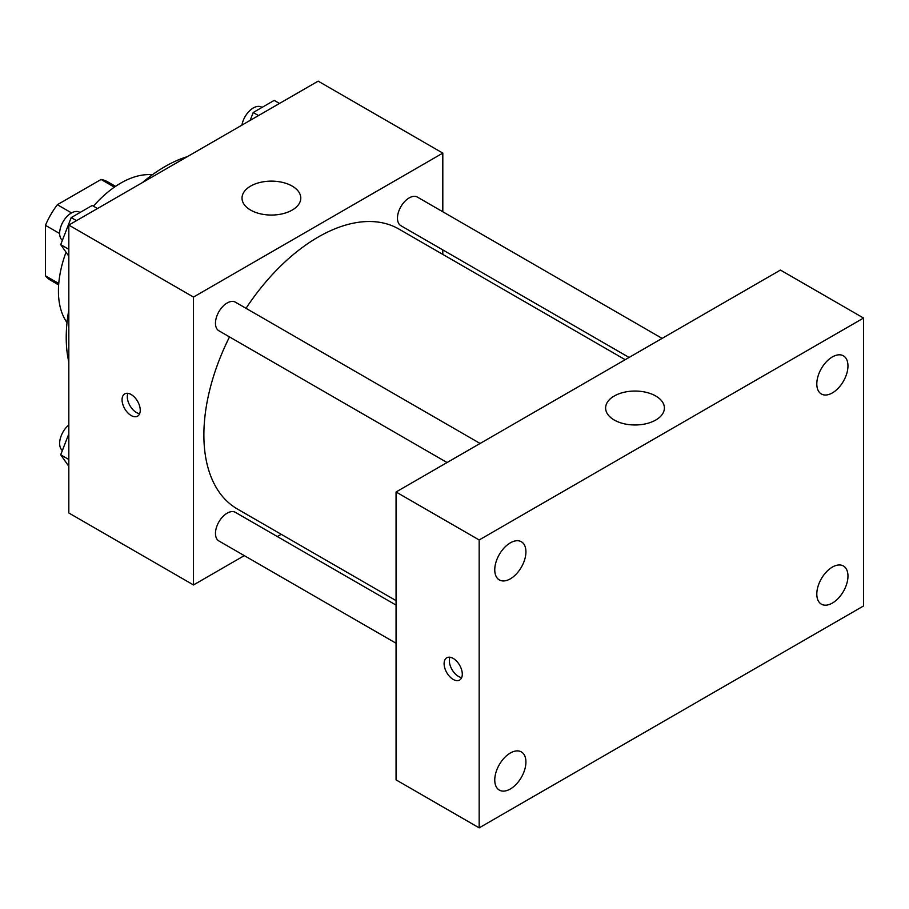 <?xml version="1.0" encoding="UTF-8"?>
<svg xmlns="http://www.w3.org/2000/svg" width="909" height="909" viewBox="0 0 909 909"><rect width="100%" height="100%" fill="white"/><g stroke="black" fill="none" stroke-linecap="round" stroke-linejoin="round"><path stroke-width="1.36" d="M71.538 212.911L57.347 204.718L101.081 179.471A56.881 32.849 120 0 1 107.66 181.823L115.545 186.368M58.767 283.506L45.45 275.825A56.881 32.849 120 0 0 50.768 280.347L58.653 284.903M45.45 275.825L45.45 225.33A56.881 32.849 120 0 1 57.347 204.718M59.642 233.522L45.45 225.33M114.386 187.163L101.081 179.471M67.027 322.57A88.15 50.893 -60 0 1 66.039 252.213M93.434 206.173A88.15 50.893 -60 0 1 152.348 174.789M68.823 362.021A139.566 80.583 -60 0 1 68.823 310.071M142.429 182.584A139.566 80.583 -60 0 1 187.413 156.621M244.294 555.626L193.492 584.953L68.823 512.983L68.823 225.08L318.15 81.14L442.808 153.11L442.808 211.774M281.211 534.31L277.325 536.549M229.511 336.921A161.609 93.309 120 0 0 203.877 435.002A161.609 93.309 120 0 0 237.351 508.983L396.063 600.622M625.199 359.691L398.949 229.079A161.609 93.309 120 0 0 246.021 308.321M442.808 249.907L442.808 254.395M193.492 584.953L193.492 297.061L442.808 153.11M662.116 338.387L417.413 197.105A16.51 9.533 120 0 0 404.687 201.537A16.51 9.533 120 0 0 397.472 218.149A16.51 9.533 120 0 0 400.892 225.705L629.085 357.453M396.063 605.11L235.408 512.358A16.51 9.533 120 0 0 222.682 516.778A16.51 9.533 120 0 0 215.467 533.401A16.51 9.533 120 0 0 218.887 540.957L396.063 643.242M447.08 462.533L218.887 330.785A16.51 9.533 -60 0 1 218.887 311.719A16.51 9.533 -60 0 1 235.408 302.186L480.1 443.467M193.492 297.061L68.823 225.08M250.623 210.093A29.383 16.964 180 0 1 242.021 198.094A29.383 16.964 180 0 1 271.405 181.13A29.383 16.964 180 0 1 300.788 198.094A29.383 16.964 180 0 1 282.642 213.763A29.383 16.964 180 0 1 250.623 210.093M140.247 410.266A12.851 7.42 60 0 1 137.589 416.152A12.851 7.42 60 0 1 124.726 408.732A12.851 7.42 60 0 1 124.726 393.881A12.851 7.42 60 0 1 134.634 397.324A12.851 7.42 60 0 1 140.247 410.266M139.645 413.675A12.851 7.42 60 0 1 129.964 405.709A12.851 7.42 60 0 1 127.908 393.336M396.063 779.877L396.063 491.985L780.445 270.064L863.55 318.048L863.55 605.951L479.168 827.86L396.063 779.877M479.168 827.86L479.168 539.969L396.063 491.985M462.295 674.171A12.851 7.42 60 0 1 459.624 680.057A12.851 7.42 60 0 1 446.773 672.637A12.851 7.42 60 0 1 446.773 657.786A12.851 7.42 60 0 1 456.682 661.229A12.851 7.42 60 0 1 462.295 674.171M479.168 539.969L863.55 318.048M655.775 420.015A29.383 16.964 180 0 1 623.756 423.685A29.383 16.964 180 0 1 605.621 408.016A29.383 16.964 180 0 1 635.005 391.052A29.383 16.964 180 0 1 664.388 408.016A29.383 16.964 180 0 1 655.775 420.015M832.383 356.919A22.032 12.726 120 0 0 816.805 383.905A22.032 12.726 120 0 0 821.361 393.995A22.032 12.726 120 0 0 843.404 381.269A22.032 12.726 120 0 0 843.404 355.828A22.032 12.726 120 0 0 832.383 356.919M510.335 542.843A22.032 12.726 120 0 0 494.757 569.841A22.032 12.726 120 0 0 499.325 579.919A22.032 12.726 120 0 0 521.357 567.205A22.032 12.726 120 0 0 521.357 541.753A22.032 12.726 120 0 0 510.335 542.843M510.335 753.016A22.032 12.726 120 0 0 494.757 780.002A22.032 12.726 120 0 0 499.325 790.091A22.032 12.726 120 0 0 521.357 777.365A22.032 12.726 120 0 0 521.357 751.925A22.032 12.726 120 0 0 510.335 753.016M832.383 567.08A22.032 12.726 120 0 0 816.805 594.066A22.032 12.726 120 0 0 821.361 604.155A22.032 12.726 120 0 0 843.404 591.429A22.032 12.726 120 0 0 843.404 565.989A22.032 12.726 120 0 0 832.383 567.08M461.692 677.58A12.851 7.42 60 0 1 452.012 669.603A12.851 7.42 60 0 1 449.944 657.241M68.823 256.179L60.71 244.635L71.209 217.592L92.207 205.468L97.502 208.525M68.823 249.327L60.71 244.635M76.504 220.648L71.209 217.592M80.037 212.49L79.572 212.217A16.51 9.533 120 0 0 66.846 216.649A16.51 9.533 120 0 0 59.642 233.261A16.51 9.533 120 0 0 62.38 240.351M250.157 120.386L253.213 112.511L274.211 100.388L279.506 103.444M258.52 115.568L253.213 112.511M262.042 107.41L261.587 107.137A16.51 9.533 120 0 0 250.043 110.398A16.51 9.533 120 0 0 241.919 125.147M68.823 466.34L60.71 454.807L68.823 433.9M68.823 459.488L60.71 454.807M68.823 424.957A16.51 9.533 120 0 0 59.642 443.433A16.51 9.533 120 0 0 62.38 450.523"/></g></svg>
